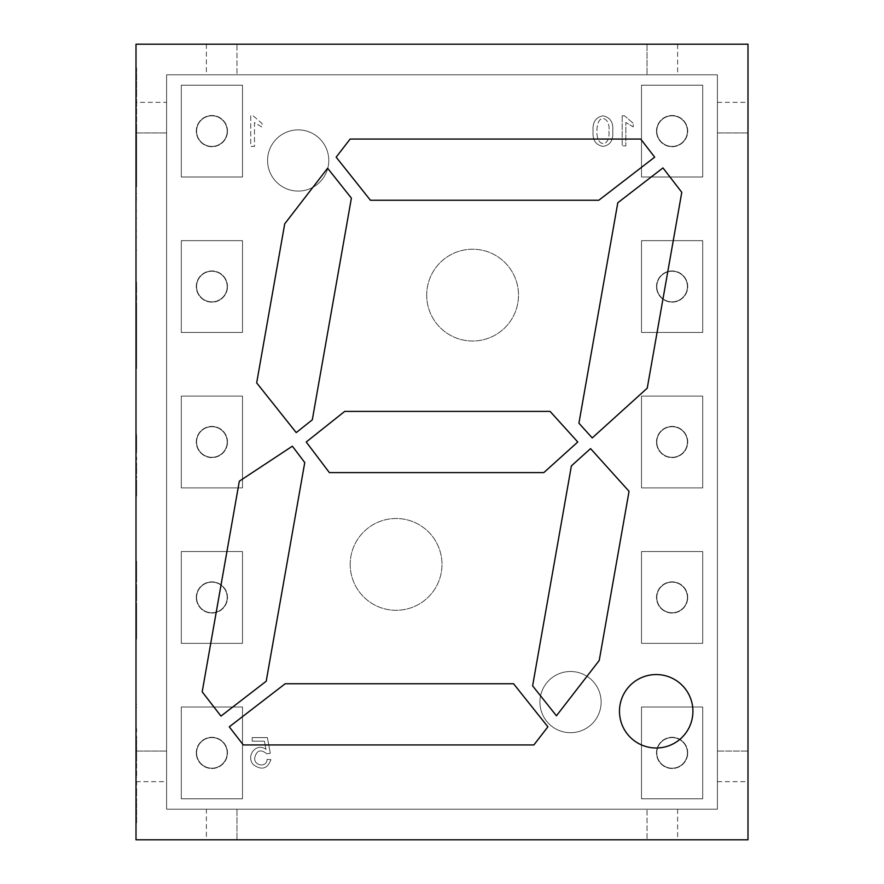 <?xml version="1.0" encoding="UTF-8"?>
<svg xmlns="http://www.w3.org/2000/svg" width="884" height="884" viewBox="0 0 884 884"><rect width="100%" height="100%" fill="white"/><g stroke="black" fill="none" stroke-linecap="round" stroke-linejoin="round"><path stroke-width="0.66" stroke-dasharray="4.42 3.31" d="M136.003 186.778L136.003 250.084L136.003 186.778L136.611 186.778L136.611 135.119L136.003 135.119M136.003 801.567L136.003 807.998L136.003 801.567L136.611 801.567L136.611 798.672L136.003 798.672L136.611 798.672L136.611 801.269L136.003 801.269L136.611 801.269L136.611 807.998L136.003 807.998M136.003 785.058L136.003 782.163L136.003 785.058L136.003 782.163L136.003 785.058L136.611 785.058L136.611 782.163L136.003 782.163L136.611 782.163L136.611 785.058L136.003 785.058L136.611 785.058L136.611 782.163L136.003 782.163L136.611 782.163L136.611 785.058L136.003 785.058M136.611 763.666L136.611 777.577L136.003 777.577L136.003 763.666L136.003 777.577L136.611 777.577L136.611 774.981L136.003 774.981L136.611 774.981L136.611 763.666L136.003 763.666M136.003 739.013L136.003 745.444L136.003 739.013L136.611 739.013L136.611 736.129L136.003 736.129L136.611 736.129L136.611 738.726L136.003 738.726L136.611 738.726L136.611 745.444L136.003 745.444M136.003 731.709L136.003 728.803L136.003 731.709L136.003 728.803L136.003 731.709L136.611 731.709L136.611 728.803L136.003 728.803L136.611 728.803L136.611 731.709L136.003 731.709L136.611 731.709L136.611 728.803L136.003 728.803L136.611 728.803L136.611 731.709L136.003 731.709M136.003 624.413L136.003 637.287L136.003 624.413M136.611 637.287L136.611 621.441L136.611 637.287L136.611 624.413L136.611 637.209L136.003 637.209L136.003 621.441L136.003 637.287L136.611 637.331L136.003 637.287M136.003 578.545L136.003 561.13L136.003 578.545M136.003 606.844L136.003 603.949L136.003 606.844L136.611 606.844L136.611 603.949L136.003 603.949L136.611 603.949L136.611 606.844L136.003 606.844M136.003 584.49L136.003 600.579L136.003 584.49L136.003 600.579L136.003 584.49L136.611 584.49L136.611 600.579L136.611 584.49L136.611 600.579L136.611 584.49L136.003 584.49M136.003 483.018L136.003 495.902L136.003 483.018M136.611 495.902L136.611 480.045L136.611 495.902L136.611 483.018L136.611 495.825L136.003 495.825L136.003 480.045L136.003 495.902L136.611 495.935L136.003 495.902M136.003 460.034L136.003 457.138L136.003 460.034L136.003 457.138L136.003 460.034L136.611 460.034L136.611 457.138L136.003 457.138L136.611 457.138L136.611 460.034L136.003 460.034L136.611 460.034L136.611 457.138L136.003 457.138L136.611 457.138L136.611 460.034L136.003 460.034M136.003 438.309L136.611 438.309L136.611 452.42L136.003 438.298L136.003 452.166L136.003 434.376L136.003 453.138M136.611 435.282L136.611 450.122L136.611 437.37L136.003 437.37L136.003 450.122L136.003 435.282M136.003 336.119L136.611 336.119L136.611 323.898L136.611 338.793L136.003 338.793L136.003 323.898L136.003 338.793L136.611 338.793L136.003 323.898L136.003 335.898L136.611 335.898L136.003 335.898M136.003 305.466L136.003 321.544L136.003 305.466L136.611 305.466L136.611 321.544L136.611 305.466M136.003 357.258L136.003 368.319L136.003 357.258L136.611 357.247L136.003 357.258L136.611 357.258L136.611 354.362L136.003 354.362L136.611 354.362L136.611 368.319L136.611 365.423L136.003 365.423M136.611 335.39L136.611 329.124L136.003 335.39L136.003 326.969L136.003 334.992L136.003 332.019L136.611 332.019L136.611 334.992L136.003 334.992L136.611 335.39L136.003 335.39M136.611 287.609L136.611 305.555L136.611 285.941L136.003 285.941L136.003 305.555L136.611 282.924L136.003 282.924L136.611 282.924L136.611 287.609L136.003 287.609M206.381 839.8L136.003 839.8L136.003 102.345L166.601 102.345L166.601 74.797L166.601 809.203L206.381 809.203L206.381 839.8L747.997 839.8L747.997 44.2L677.619 44.2L677.619 74.797L717.399 74.797L166.601 74.797L166.601 809.203L717.399 809.203L717.399 781.655L747.997 781.655M677.619 44.2L647.022 44.2L647.022 74.797L647.022 44.2L236.978 44.2L236.978 74.797L236.978 44.2L136.003 44.2L136.003 102.345M136.003 72.587L136.003 180.513L136.003 72.587L136.611 72.587L136.611 67.969L136.003 67.969M136.003 322.074L136.003 309.212L136.003 325.047L136.003 322.074L136.611 322.074L136.611 309.212L136.611 321.29L136.611 312.582L136.003 312.582M136.611 312.582L136.611 325.047L136.003 324.141L136.611 325.047L136.611 322.074M136.003 348.837L136.003 336.97L136.003 351.633L136.003 339.942L136.611 351.909L136.611 336.97L136.611 351.633L136.611 348.837L136.003 348.837M136.003 345.39L136.003 358.263L136.003 345.39M136.003 358.186L136.003 342.406L136.003 358.263L136.611 358.263L136.611 345.39L136.611 358.186L136.003 358.186M136.611 473.857L136.611 463.581L136.611 478.145L136.003 478.145L136.003 462.951L136.003 478.145L136.611 478.145L136.611 462.951L136.003 462.951L136.611 462.951L136.611 473.857L136.003 473.857M136.003 582.07L136.003 561.13L136.003 582.07M136.003 610.291L136.003 626.358L136.003 610.291L136.611 610.291L136.611 626.358L136.611 610.291M136.003 632.668L136.003 639.099L136.003 632.668L136.611 632.668L136.611 629.784L136.003 629.784L136.611 629.784L136.611 632.369L136.003 632.369L136.611 632.369L136.611 639.099L136.003 639.099M136.003 615.142L136.611 615.142L136.611 602.921L136.611 617.817L136.003 617.817L136.003 602.921L136.003 617.817L136.611 617.817L136.003 602.921L136.003 614.921L136.611 614.921L136.003 614.921M136.003 758.163L136.003 746.295L136.003 760.969L136.003 749.267L136.611 761.234L136.611 746.295L136.611 760.969L136.611 758.163L136.003 758.163M136.003 793.058L136.003 787.832L136.003 795.876L136.003 792.893L136.611 793.058L136.611 795.876L136.003 795.876L136.611 795.876L136.611 787.832L136.003 787.832L136.611 787.832L136.611 789.998L136.003 789.998L136.611 789.998L136.611 792.893L136.003 792.893L136.611 792.893L136.611 795.876L136.003 795.876M136.003 823.8L136.003 808.042L136.003 823.8M717.399 781.655L717.399 751.057L747.997 751.057L717.399 751.057L717.399 74.797L166.601 74.797L166.601 809.203L717.399 809.203L717.399 74.797L166.601 74.797L166.601 809.203L717.399 809.203L717.399 74.797L166.601 74.797L166.601 809.203L717.399 809.203L717.399 74.797L166.601 74.797L677.619 74.797M206.381 809.203L236.978 809.203L236.978 839.8L236.978 809.203L647.022 809.203L647.022 839.8L647.022 809.203L717.399 809.203L717.399 74.797L717.399 809.203L166.601 809.203L166.601 102.345M136.003 132.943L166.601 132.943L136.003 132.943M136.003 751.057L166.601 751.057L136.003 751.057M717.399 132.943L747.997 132.943L717.399 132.943M329.378 472.597L306.229 442L344.694 411.403L550.091 411.403L577.771 442L543.826 472.597L329.378 472.597M296.228 432.608L256.669 382.882L284.714 223.84L327.61 168.236L351.39 198.127L312.306 419.823L296.228 432.608M592.236 437.923L647.243 388.164L681.785 192.303L662.967 167.916L617.794 202.767L578.921 423.204L592.236 437.923M336.152 157.164L350.119 139.064L640.712 139.064L654.679 157.164L598.811 200.259L370.44 200.259L336.152 157.164M292.372 446.188L239.332 481.183L202.193 691.829L220.967 716.095L266.206 681.232L304.759 462.564L292.372 446.188M229.276 726.836L243.288 744.936L533.881 744.936L547.892 726.836L513.56 683.741L285.189 683.741L229.276 726.836M532.61 685.862L556.445 715.786L599.23 660.481L629.054 491.316L590.556 448.608L571.395 465.868L532.61 685.862M692.923 711.277A36.719 36.719 0 0 1 637.839 743.079A36.719 36.719 0 0 1 637.839 679.476A36.719 36.719 0 0 1 692.923 711.277M136.611 67.969L136.611 90.256L136.003 90.256M136.611 90.256L136.611 92.433L136.003 92.433M136.611 92.433L136.611 102.224L136.003 102.224M136.611 102.224L136.611 125.329L136.003 125.329M136.611 125.329L136.611 127.771L136.003 127.771M136.611 127.771L136.611 155.507L136.003 155.507M136.611 155.507L136.611 180.513L136.003 180.513M136.611 180.513L136.611 128.589L136.003 128.589M136.611 128.589L136.611 105.749L136.003 105.749M136.611 105.749L136.611 103.583L136.003 103.583M136.611 103.583L136.611 93.516L136.003 93.516M136.611 93.516L136.611 72.587M136.611 294.383L136.003 294.383M136.611 301.367L136.003 301.367M136.611 305.555L136.003 305.555L136.611 305.555M136.611 302.538L136.003 302.538L136.611 302.538M136.611 295.621L136.003 295.621M136.611 292.803L136.003 292.803M136.611 309.731L136.003 309.731M136.003 313.212L136.003 312.35M136.611 313.212L136.611 312.35M136.611 329.124L136.003 329.124L136.611 329.124L136.611 326.969L136.003 326.969L136.611 326.969L136.611 329.124L136.003 329.124M136.611 332.019L136.611 334.992L136.611 332.019L136.003 332.019M136.611 334.992L136.003 334.992M136.611 348.837L136.611 339.942L136.611 348.837M136.611 365.423L136.611 357.258M136.611 308.45L136.611 318.572L136.611 308.45M136.003 308.45L136.003 318.572L136.003 308.45M136.003 326.892L136.003 336.185L136.003 326.87L136.611 326.848L136.611 336.185L136.611 326.892M136.003 345.556L136.003 355.213L136.003 345.556M136.611 345.556L136.611 355.213L136.611 345.556M136.611 358.186L136.611 342.406L136.611 358.186M136.611 438.298L136.611 453.138M136.611 434.376L136.003 434.376M136.611 452.42L136.003 452.42M136.611 463.581L136.003 463.581L136.611 463.581M136.611 477.625L136.003 477.625L136.611 477.625M136.611 466.509L136.003 466.509M136.003 483.194L136.003 492.841L136.003 483.194M136.611 578.545L136.611 561.13L136.611 578.545M136.611 587.484L136.611 597.606L136.611 587.484L136.003 587.462L136.003 597.606L136.003 587.484M136.611 613.264L136.611 623.386L136.611 613.275L136.003 613.253L136.003 623.386L136.003 613.275M136.611 639.099L136.003 638.049M136.611 638.049L136.611 632.668M136.611 582.07L136.611 561.13L136.611 582.07M136.003 624.59L136.003 634.237L136.003 624.59M136.611 745.444L136.003 744.405M136.611 744.405L136.611 739.013M136.611 758.163L136.611 749.267L136.611 758.163M136.611 766.538L136.003 766.538M136.611 774.682L136.003 774.682L136.611 774.66M136.611 795.876L136.611 792.893L136.003 792.893M136.611 807.998L136.003 806.959M136.611 806.959L136.611 801.567M136.611 809.236L136.611 823.8L136.611 809.236L136.003 809.236M136.611 814.584L136.003 814.584M136.611 808.042L136.003 808.042M136.611 811.125L136.003 811.125M136.611 816.009L136.003 816.009M136.611 820.882L136.003 820.882M136.611 135.119L136.611 186.778M136.611 250.084L136.003 250.084M136.611 197.861L136.003 197.861M136.611 210.657L136.003 210.657M136.611 173.12L136.003 173.12M136.611 180.557L136.003 180.557M136.611 218.072L136.003 218.072M136.611 230.956L136.003 230.956M136.611 193.607L136.003 193.607M136.611 199.872L136.003 199.872M136.611 237.111L136.003 237.111M539.925 702.095A30.597 30.597 0 0 0 585.816 728.604A30.597 30.597 0 0 0 585.816 675.597A30.597 30.597 0 0 0 539.925 702.095A30.597 30.597 0 0 0 585.816 728.604A30.597 30.597 0 0 0 585.816 675.597A30.597 30.597 0 0 0 539.925 702.095A30.597 30.597 0 0 0 585.816 728.604A30.597 30.597 0 0 0 585.816 675.597A30.597 30.597 0 0 0 539.925 702.095A30.597 30.597 0 0 0 585.816 728.604A30.597 30.597 0 0 0 585.816 675.597A30.597 30.597 0 0 0 539.925 702.095M267.576 160.479A30.597 30.597 0 0 0 313.477 186.977A30.597 30.597 0 0 0 313.477 133.981A30.597 30.597 0 0 0 267.576 160.479A30.597 30.597 0 0 0 313.477 186.977A30.597 30.597 0 0 0 313.477 133.981A30.597 30.597 0 0 0 267.576 160.479A30.597 30.597 0 0 0 313.477 186.977A30.597 30.597 0 0 0 313.477 133.981A30.597 30.597 0 0 0 267.576 160.479A30.597 30.597 0 0 0 313.477 186.977A30.597 30.597 0 0 0 313.477 133.981A30.597 30.597 0 0 0 267.576 160.479M350.197 564.401A45.902 45.902 0 0 0 419.049 604.148A45.902 45.902 0 0 0 419.049 524.654A45.902 45.902 0 0 0 350.197 564.401A45.902 45.902 0 0 0 419.049 604.148A45.902 45.902 0 0 0 419.049 524.654A45.902 45.902 0 0 0 350.197 564.401M426.696 295.123A45.902 45.902 0 0 0 495.548 334.87A45.902 45.902 0 0 0 495.548 255.365A45.902 45.902 0 0 0 426.696 295.123A45.902 45.902 0 0 0 495.548 334.87A45.902 45.902 0 0 0 495.548 255.365A45.902 45.902 0 0 0 426.696 295.123M181.286 551.55L242.492 551.55L242.492 643.353L181.286 643.353L181.286 551.55L242.492 551.55L242.492 643.353L181.286 643.353L181.286 551.55M181.286 707.001L242.492 707.001L242.492 798.793L181.286 798.793L181.286 707.001L242.492 707.001L242.492 798.793L181.286 798.793L181.286 707.001M181.286 240.647L181.286 332.45L242.492 332.45L242.492 240.647L181.286 240.647L181.286 332.45L242.492 332.45L242.492 240.647L181.286 240.647M702.714 643.353L702.714 551.55L641.508 551.55L641.508 643.353L702.714 643.353L702.714 551.55L641.508 551.55L641.508 643.353L702.714 643.353M266.007 749.378C256.238 742.085 245.719 755.897 253.167 764.494C261.465 770.594 267.399 768.981 270.968 759.665L267.09 759.378C266.703 768.074 253.531 765.875 254.769 757.676C256.68 750.24 260.692 748.947 266.802 753.787L270.316 753.279L267.366 737.599L252.194 737.599L252.194 741.168L264.404 741.168L266.007 749.378C256.238 742.085 245.719 755.897 253.167 764.494C261.465 770.594 267.399 768.981 270.968 759.665L267.09 759.378C266.703 768.074 253.531 765.875 254.769 757.676C256.68 750.24 260.692 748.947 266.802 753.787L270.316 753.279L267.366 737.599L252.194 737.599L252.194 741.168L264.404 741.168L266.007 749.378M612.722 131.119C613.551 122.445 610.28 117.34 602.932 115.804C595.595 117.362 592.324 122.467 593.12 131.119C592.313 139.827 595.584 144.921 602.932 146.401C610.203 145.319 613.474 140.225 612.722 131.119C613.551 122.445 610.28 117.34 602.932 115.804C595.595 117.362 592.324 122.467 593.12 131.119C592.313 139.827 595.584 144.921 602.932 146.401C610.203 145.319 613.474 140.225 612.722 131.119M622.181 115.804L622.181 145.904L625.839 145.904L625.839 122.456L633.253 126.898L633.253 123.34L624.535 115.804L622.181 115.804L622.181 145.904L625.839 145.904L625.839 122.456L633.253 126.898L633.253 123.34L624.535 115.804L622.181 115.804M702.714 176.999L641.508 176.999L641.508 85.207L702.714 85.207L702.714 176.999L641.508 176.999L641.508 85.207L702.714 85.207L702.714 176.999M250.747 115.804L250.747 146.401L254.47 146.401L254.47 122.567L262.007 127.086L262.007 123.462L253.144 115.804L250.747 115.804L250.747 146.401L254.47 146.401L254.47 122.567L262.007 127.086L262.007 123.462L253.144 115.804L250.747 115.804M702.714 332.45L641.508 332.45L641.508 240.647L702.714 240.647L702.714 332.45L641.508 332.45L641.508 240.647L702.714 240.647L702.714 332.45M702.714 487.902L641.508 487.902L641.508 396.098L702.714 396.098L702.714 487.902L641.508 487.902L641.508 396.098L702.714 396.098L702.714 487.902M702.714 798.793L702.714 707.001L641.508 707.001L641.508 798.793L702.714 798.793L702.714 707.001L641.508 707.001L641.508 798.793L702.714 798.793M181.286 85.207L181.286 176.999L242.492 176.999L242.492 85.207L181.286 85.207L181.286 176.999L242.492 176.999L242.492 85.207L181.286 85.207M181.286 396.098L181.286 487.902L242.492 487.902L242.492 396.098L181.286 396.098L181.286 487.902L242.492 487.902L242.492 396.098L181.286 396.098M656.503 131.108A15.603 15.603 0 0 1 679.918 117.594A15.603 15.603 0 0 1 679.918 144.622A15.603 15.603 0 0 1 656.503 131.108A15.603 15.603 0 0 0 679.918 144.622A15.603 15.603 0 0 0 679.918 117.594A15.603 15.603 0 0 0 656.503 131.108M608.921 131.119C610.546 147.407 596.291 147.959 596.932 131.119C596.899 111.826 610.833 117.152 608.921 131.119C610.546 147.407 596.291 147.959 596.932 131.119C596.899 111.826 610.833 117.152 608.921 131.119M656.503 286.549A15.603 15.603 0 0 1 679.918 273.034A15.603 15.603 0 0 1 679.918 300.063A15.603 15.603 0 0 1 656.503 286.549A15.603 15.603 0 0 0 679.918 300.063A15.603 15.603 0 0 0 679.918 273.034A15.603 15.603 0 0 0 656.503 286.549M656.503 442A15.603 15.603 0 0 1 679.918 428.486A15.603 15.603 0 0 1 679.918 455.514A15.603 15.603 0 0 1 656.503 442A15.603 15.603 0 0 0 679.918 455.514A15.603 15.603 0 0 0 679.918 428.486A15.603 15.603 0 0 0 656.503 442M687.719 752.892A15.603 15.603 0 0 0 664.304 739.378A15.603 15.603 0 0 0 664.304 766.406A15.603 15.603 0 0 0 687.719 752.892A15.603 15.603 0 0 1 672.116 768.505A15.603 15.603 0 0 1 656.503 752.892A15.603 15.603 0 0 1 672.116 737.289A15.603 15.603 0 0 1 687.719 752.892M687.719 597.451A15.603 15.603 0 0 0 664.304 583.937A15.603 15.603 0 0 0 664.304 610.966A15.603 15.603 0 0 0 687.719 597.451A15.603 15.603 0 0 1 672.116 613.054A15.603 15.603 0 0 1 656.503 597.451A15.603 15.603 0 0 1 672.116 581.838A15.603 15.603 0 0 1 687.719 597.451M227.497 131.108A15.603 15.603 0 0 0 204.082 117.594A15.603 15.603 0 0 0 204.082 144.622A15.603 15.603 0 0 0 227.497 131.108A15.603 15.603 0 0 1 211.884 146.711A15.603 15.603 0 0 1 196.281 131.108A15.603 15.603 0 0 1 211.884 115.495A15.603 15.603 0 0 1 227.497 131.108M227.497 286.549A15.603 15.603 0 0 0 204.082 273.034A15.603 15.603 0 0 0 204.082 300.063A15.603 15.603 0 0 0 227.497 286.549A15.603 15.603 0 0 1 211.884 302.162A15.603 15.603 0 0 1 196.281 286.549A15.603 15.603 0 0 1 211.884 270.946A15.603 15.603 0 0 1 227.497 286.549M227.497 442A15.603 15.603 0 0 0 204.082 428.486A15.603 15.603 0 0 0 204.082 455.514A15.603 15.603 0 0 0 227.497 442A15.603 15.603 0 0 1 211.884 457.603A15.603 15.603 0 0 1 196.281 442A15.603 15.603 0 0 1 211.884 426.397A15.603 15.603 0 0 1 227.497 442M196.281 752.892A15.603 15.603 0 0 1 219.696 739.378A15.603 15.603 0 0 1 219.696 766.406A15.603 15.603 0 0 1 196.281 752.892A15.603 15.603 0 0 0 219.696 766.406A15.603 15.603 0 0 0 219.696 739.378A15.603 15.603 0 0 0 196.281 752.892M196.281 597.451A15.603 15.603 0 0 1 219.696 583.937A15.603 15.603 0 0 1 219.696 610.966A15.603 15.603 0 0 1 196.281 597.451A15.603 15.603 0 0 0 219.696 610.966A15.603 15.603 0 0 0 219.696 583.937A15.603 15.603 0 0 0 196.281 597.451M687.409 131.108A15.304 15.304 0 0 0 664.459 117.859A15.304 15.304 0 0 0 664.459 144.357A15.304 15.304 0 0 0 687.409 131.108A15.304 15.304 0 0 0 664.459 117.859A15.304 15.304 0 0 0 664.459 144.357A15.304 15.304 0 0 0 687.409 131.108M687.409 286.549A15.304 15.304 0 0 0 664.459 273.3A15.304 15.304 0 0 0 664.459 299.798A15.304 15.304 0 0 0 687.409 286.549A15.304 15.304 0 0 0 664.459 273.3A15.304 15.304 0 0 0 664.459 299.798A15.304 15.304 0 0 0 687.409 286.549M687.409 442A15.304 15.304 0 0 0 664.459 428.751A15.304 15.304 0 0 0 664.459 455.249A15.304 15.304 0 0 0 687.409 442A15.304 15.304 0 0 0 664.459 428.751A15.304 15.304 0 0 0 664.459 455.249A15.304 15.304 0 0 0 687.409 442M687.409 752.892A15.304 15.304 0 0 0 664.459 739.643A15.304 15.304 0 0 0 664.459 766.141A15.304 15.304 0 0 0 687.409 752.892A15.304 15.304 0 0 0 664.459 739.643A15.304 15.304 0 0 0 664.459 766.141A15.304 15.304 0 0 0 687.409 752.892M687.409 597.451A15.304 15.304 0 0 0 664.459 584.202A15.304 15.304 0 0 0 664.459 610.7A15.304 15.304 0 0 0 687.409 597.451A15.304 15.304 0 0 0 664.459 584.202A15.304 15.304 0 0 0 664.459 610.7A15.304 15.304 0 0 0 687.409 597.451M227.188 131.108A15.304 15.304 0 0 0 204.237 117.859A15.304 15.304 0 0 0 204.237 144.357A15.304 15.304 0 0 0 227.188 131.108A15.304 15.304 0 0 0 204.237 117.859A15.304 15.304 0 0 0 204.237 144.357A15.304 15.304 0 0 0 227.188 131.108M227.188 286.549A15.304 15.304 0 0 0 204.237 273.3A15.304 15.304 0 0 0 204.237 299.798A15.304 15.304 0 0 0 227.188 286.549A15.304 15.304 0 0 0 204.237 273.3A15.304 15.304 0 0 0 204.237 299.798A15.304 15.304 0 0 0 227.188 286.549M227.188 442A15.304 15.304 0 0 0 204.237 428.751A15.304 15.304 0 0 0 204.237 455.249A15.304 15.304 0 0 0 227.188 442A15.304 15.304 0 0 0 204.237 428.751A15.304 15.304 0 0 0 204.237 455.249A15.304 15.304 0 0 0 227.188 442M227.188 752.892A15.304 15.304 0 0 0 204.237 739.643A15.304 15.304 0 0 0 204.237 766.141A15.304 15.304 0 0 0 227.188 752.892A15.304 15.304 0 0 0 204.237 739.643A15.304 15.304 0 0 0 204.237 766.141A15.304 15.304 0 0 0 227.188 752.892M227.188 597.451A15.304 15.304 0 0 0 204.237 584.202A15.304 15.304 0 0 0 204.237 610.7A15.304 15.304 0 0 0 227.188 597.451A15.304 15.304 0 0 0 204.237 584.202A15.304 15.304 0 0 0 204.237 610.7A15.304 15.304 0 0 0 227.188 597.451M717.399 102.345L747.997 102.345M206.381 44.2L206.381 74.797M677.619 809.203L677.619 839.8M136.003 781.655L166.601 781.655M136.003 309.212L136.611 309.212M136.003 321.323L136.611 321.323M136.003 324.229L136.611 324.229M136.003 321.246L136.611 321.246M136.003 312.406L136.611 312.406M136.003 332.13L136.611 332.13M136.003 331.82L136.611 331.82M136.003 329.036L136.611 329.036M136.003 339.931L136.611 339.931M136.003 336.97L136.611 336.97M136.003 368.517L136.611 368.517M136.003 368.274L136.611 368.274M136.003 365.379L136.611 365.379M136.003 365.468L136.611 365.468M136.003 357.28L136.611 357.28M136.003 285.344L136.611 285.344M136.003 282.118L136.611 282.118M136.611 318.991L136.003 318.991M136.611 321.732L136.003 321.732M136.003 323.898L136.611 323.898M136.611 336.285L136.003 336.285M136.003 342.395L136.611 342.395M136.003 358.307L136.611 358.307M136.003 452.984L136.611 452.984M136.003 450.089L136.611 450.089M136.003 435.304L136.611 435.304M136.003 480.034L136.611 480.034M136.003 564.368L136.611 564.368L136.003 564.368M136.003 561.141L136.611 561.141L136.003 561.141M136.611 597.916L136.003 597.916M136.611 600.755L136.003 600.755L136.611 600.755M136.611 623.717L136.003 623.717M136.611 626.546L136.003 626.546M136.003 632.59L136.611 632.59M136.611 598.015L136.003 598.015M136.003 602.921L136.611 602.921M136.611 615.308L136.003 615.308M136.611 605.883L136.003 605.883M136.003 621.43L136.611 621.43M136.003 707.565L136.611 707.565M136.003 704.338L136.611 704.338M136.003 738.936L136.611 738.936M136.003 749.256L136.611 749.256M136.003 746.295L136.611 746.295M136.003 763.422L136.611 763.422M136.003 763.721L136.611 763.721M136.003 766.616L136.611 766.616M136.003 766.45L136.611 766.45M136.003 774.693L136.611 774.693M136.003 789.876L136.611 789.876M136.003 792.926L136.611 792.926M136.003 792.804L136.611 792.804M136.003 801.501L136.611 801.501"/><path stroke-width="1.33" d="M136.003 44.2L136.003 839.8L747.997 839.8L747.997 44.2L136.003 44.2M692.923 711.277A36.719 36.719 0 0 1 637.839 743.079A36.719 36.719 0 0 1 637.839 679.476A36.719 36.719 0 0 1 692.923 711.277M532.61 685.862L556.445 715.786L599.23 660.481L629.054 491.316L590.556 448.608L571.395 465.868L532.61 685.862M229.276 726.836L243.288 744.936L533.881 744.936L547.892 726.836L513.56 683.741L285.189 683.741L229.276 726.836M292.372 446.188L239.332 481.183L202.193 691.829L220.967 716.095L266.206 681.232L304.759 462.564L292.372 446.188M592.236 437.923L647.243 388.164L681.785 192.303L662.967 167.916L617.794 202.767L578.921 423.204L592.236 437.923M543.826 472.597L329.378 472.597L306.229 442L344.694 411.403L550.091 411.403L577.771 442L543.826 472.597M312.306 419.823L296.228 432.608L256.669 382.882L284.714 223.84L327.61 168.236L351.39 198.127L312.306 419.823M370.44 200.259L336.152 157.164L350.119 139.064L640.712 139.064L654.679 157.164L598.811 200.259L370.44 200.259"/></g></svg>
